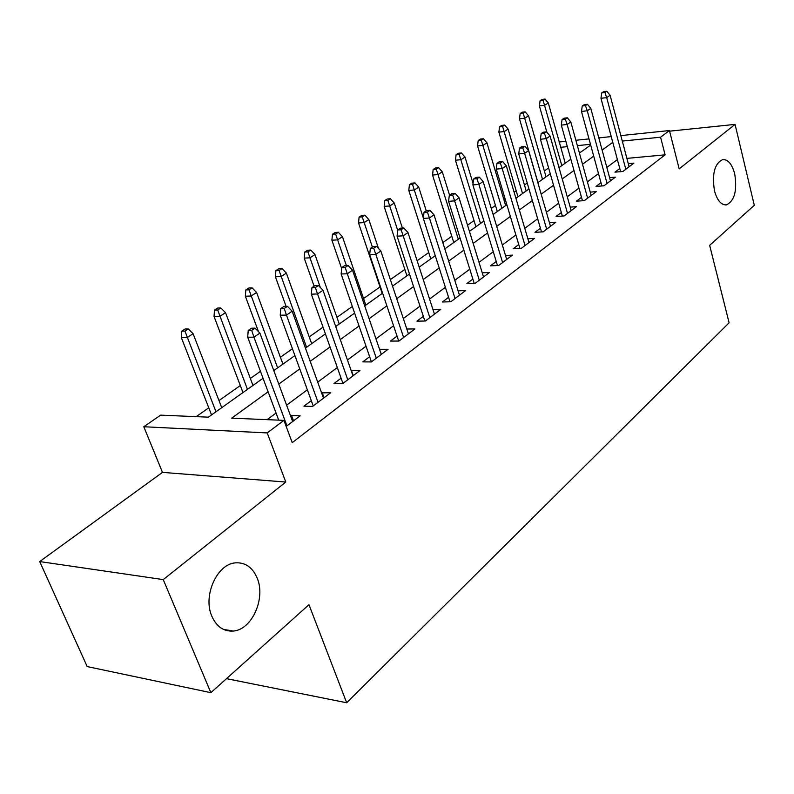 <?xml version="1.0" encoding="UTF-8"?>
<svg xmlns="http://www.w3.org/2000/svg" width="794" height="794" viewBox="0 0 794 794"><rect width="100%" height="100%" fill="white"/><g stroke="black" fill="none" stroke-linecap="round" stroke-linejoin="round"><path stroke-width="1.19" d="M714.501 190.868C711.801 173.946 714.54 163.514 722.739 159.564C728.068 159.376 732.048 164.12 734.688 173.787C737.338 190.55 734.569 200.922 726.371 204.882C721.16 205.1 717.2 200.435 714.501 190.868M211.879 616.313C202.599 595.927 217.08 563.839 235.471 562.857C245.296 562.261 252.512 567.313 257.137 578.012C265.97 598.19 251.986 629.9 233.198 631.051C223.719 631.647 216.613 626.734 211.879 616.313M620.829 135.595L669.441 130.544L679.178 168.874L735.065 124.39L754.3 205.309L709.657 245.336L729.1 322.781L346.67 702.759L308.965 604.691L210.867 692.676L87.191 666.583L39.7 561.566L163.246 579.61L285.79 482.047L267.221 432.928L143.793 426.735L160.616 415.143L208.395 417.168L263.052 378.262M285.79 482.047L162.482 472.38L39.7 561.566M162.482 472.38L143.793 426.735M548.604 167.951L544.356 170.948M527.236 183.037L524.457 184.992M516.199 190.818L514.125 192.287M505.063 198.679L503.862 199.522M495.476 205.448L491.268 208.415M474.018 220.593L467.517 225.178M451.786 236.284L442.824 242.607M428.74 252.542L417.128 260.74M404.841 269.414L390.36 279.627M380.028 286.932L363.553 298.554M352.328 306.474L336.934 317.342M323.029 327.158L309.233 336.894M292.43 348.745L280.391 357.24M260.452 371.314L250.338 378.45M240.314 385.527L218.995 400.573M208.762 407.788L196.207 416.652M735.065 124.39L669.6 131.169M210.867 692.676L163.246 579.61M619.786 168.527L614.953 172.159L622.863 171.484L633.89 163.127L628.282 163.633M600.979 182.68L595.996 186.421L603.976 185.786L615.38 177.141L609.594 177.628M581.506 197.329L576.384 201.19L584.414 200.594L596.234 191.652L590.24 192.108M561.328 212.514L556.058 216.474L564.147 215.938L576.394 206.668L570.191 207.105M540.426 228.235L534.987 232.324L543.146 231.848L555.84 222.231L549.418 222.638M518.74 244.552L513.132 248.77L521.35 248.343L534.521 238.369L527.861 238.746M496.24 261.484L490.454 265.831L498.731 265.474L512.408 255.122L505.49 255.45M472.877 279.061L466.902 283.557L475.229 283.269L489.441 272.511L482.256 272.799M448.59 297.333L442.417 301.978L450.803 301.77L465.572 290.584L458.098 290.812M423.331 316.34L416.949 321.143L425.386 321.014L440.759 309.372L432.968 309.541M397.04 336.12L390.44 341.083L398.925 341.053L414.934 328.934L406.806 329.014M369.647 356.724L362.808 361.875L371.344 361.935L388.028 349.3L379.542 349.3M341.092 378.212L334.006 383.542L342.581 383.72L359.99 370.54L351.176 370.629M311.298 400.633L303.943 406.161L312.558 406.449L330.731 392.693L321.58 392.891M268.114 391.799L231.689 418.16L283.924 420.373L292.232 442.665L665.104 154.84L626.883 158.383M617.395 159.584L606.824 167.435M598.497 173.618L587.401 181.856M578.935 188.138L567.273 196.793M558.668 203.185L546.421 212.286M537.667 218.787L524.784 228.344M515.882 234.964L502.334 245.018M493.273 251.748L479.02 262.338M469.79 269.186L454.783 280.332M445.384 287.309L429.564 299.05M419.996 306.156L403.322 318.543M393.566 325.788L375.969 338.849M366.034 346.234L347.454 360.019M337.321 367.553L317.699 382.122M307.357 389.794L286.604 405.208M276.054 413.039L267.141 419.659M286.177 426.428L300.172 415.828L291.547 415.49L290.664 416.155M226.488 678.662L346.67 702.759M669.441 130.544L660.578 137.203L622.288 141.084M665.104 154.84L660.578 137.203M283.924 420.373L267.221 432.928M559.274 141.997L565.844 141.322M575.878 140.27L588.989 138.91M598.805 137.888L611.221 136.598M590.468 144.31L577.367 145.63M567.333 146.652L560.772 147.317M273.791 370.619L294.911 355.583M305.442 348.09L325.401 333.877M335.713 326.542L354.61 313.094M364.714 305.898L382.609 293.165M392.524 286.108L409.466 274.039M419.192 267.121L435.261 255.678M444.809 248.879L460.063 238.031M469.433 231.362L483.903 221.05M493.114 214.499L506.86 204.713M515.901 198.282L528.973 188.972M537.856 182.65L550.282 173.807M559.016 167.594L570.836 159.177M579.422 153.063L590.676 145.054M612.769 142.364L602.12 150.076M593.714 156.15L582.528 164.249M573.983 170.432L562.231 178.948M553.537 185.23L541.18 194.173M532.347 200.564L519.355 209.973M510.363 216.474L496.697 226.369M487.546 232.989L473.155 243.401M463.845 250.15L448.689 261.117M439.201 267.975L423.232 279.538M413.565 286.535L396.722 298.723M386.867 305.849L369.101 318.712M359.057 325.987L340.289 339.564M330.046 346.978L310.206 361.33M299.755 368.892L278.783 384.078M293.532 420.86L291.547 415.49M324.041 397.754L322.136 392.474M353.261 375.631L351.434 370.431M251.688 330.403L255.013 328.16L251.549 328.2L248.224 330.433L251.688 330.403L253.941 337.162L259.906 333.113L292.649 421.525M286.952 425.842L253.941 337.162L247.698 337.202L278.714 420.155M248.224 330.433L247.698 337.202M259.906 333.113L255.013 328.16M188.297 328.954L185.101 328.994L181.766 331.138L184.962 331.108L188.297 328.954L193.091 333.708L187.106 337.599L181.35 337.639L211.551 414.925M184.962 331.108L215.978 411.768M193.091 333.708L221.744 407.669M181.35 337.639L181.766 331.138M284.242 308.479L287.418 306.335L283.964 306.424L280.788 308.558L284.242 308.479L286.455 315.089L292.152 311.218L323.486 398.181M318.037 402.31L286.455 315.089L280.232 315.208L313.233 405.942M280.788 308.558L280.232 315.208M292.152 311.218L287.418 306.335M315.377 287.507L318.414 285.463L314.98 285.592L311.933 287.627L315.377 287.507L317.54 293.969L322.999 290.267L353.002 375.83M347.782 379.78L317.54 293.969L311.347 294.167L342.948 383.442M311.933 287.627L311.347 294.167M322.999 290.267L318.414 285.463M345.182 267.439L348.09 265.484L344.665 265.643L341.748 267.598L345.182 267.439L347.306 273.761L352.526 270.208L381.289 354.412M376.287 358.193L347.306 273.761L341.142 274.019L371.423 361.875M341.748 267.598L341.142 274.019M352.526 270.208L348.09 265.484M373.736 248.214L376.525 246.329L373.111 246.527L370.322 248.403L373.736 248.214L375.82 254.388L380.832 250.993L408.424 333.867M403.62 337.5L375.82 254.388L369.686 254.715L398.697 341.053M370.322 248.403L369.686 254.715M380.832 250.993L376.525 246.329M220.881 307.963L217.685 308.042L214.489 310.097L217.685 310.017L220.881 307.963L225.516 312.647L219.789 316.369L214.043 316.488L242.984 392.554M217.685 310.017L247.45 389.368M225.516 312.647L252.978 385.437M214.043 316.488L214.489 310.097M252.085 287.845L248.899 287.964L245.842 289.929L249.028 289.82L252.085 287.845L256.591 292.47L251.093 296.033L245.356 296.212L258.516 331.713M249.028 289.82L277.622 367.89M256.591 292.47L282.922 364.118M245.356 296.212L245.842 289.929M282.009 268.561L278.833 268.709L275.895 270.605L279.071 270.456L282.009 268.561L286.376 273.116L281.106 276.54L275.389 276.778L286.088 306.365M279.071 270.456L306.573 347.286M286.376 273.116L311.655 343.663M275.389 276.778L275.895 270.605M310.732 250.05L307.576 250.229L304.747 252.045L307.913 251.867L310.732 250.05L314.97 254.537L309.908 257.822L304.221 258.119L314.106 286.168M307.913 251.867L320.319 287.458M314.97 254.537L339.266 324.012M304.221 258.119L304.747 252.045M401.119 229.774L403.789 227.967L400.404 228.186L397.725 229.992L401.119 229.774L403.173 235.818L407.977 232.553L434.467 314.146M429.852 317.63L403.173 235.818L397.069 236.195L424.869 321.024M397.725 229.992L397.069 236.195M407.977 232.553L403.789 227.967M338.323 232.275L335.177 232.483L332.468 234.22L335.614 234.022L338.323 232.275L342.442 236.691L337.579 239.857L331.902 240.205L341.658 268.551M335.614 234.022L346.392 265.563M342.442 236.691L365.796 305.124M331.902 240.205L332.468 234.22M427.4 212.067L429.971 210.341L426.596 210.589L424.026 212.316L427.4 212.067L429.415 217.993L434.03 214.856L459.488 295.189M455.061 298.544L429.415 217.993L423.351 218.419L450.009 301.789M424.026 212.316L423.351 218.419M434.03 214.856L429.971 210.341M364.843 215.184L361.717 215.412L359.106 217.09L362.243 216.861L364.843 215.184L368.853 219.541L364.178 222.578L358.531 222.975L382.212 293.443M362.243 216.861L372.356 247.033M368.853 219.541L378.49 248.462M358.531 222.975L359.106 217.09M452.649 195.066L455.121 193.399L451.766 193.676L449.295 195.344L452.649 195.066L454.634 200.872L459.061 197.855L483.546 276.977M479.288 280.203L454.634 200.872L448.6 201.339L474.197 283.309M449.295 195.344L448.6 201.339M459.061 197.855L455.121 193.399M390.36 198.738L387.244 198.996L384.733 200.604L387.859 200.356L390.36 198.738L394.261 203.036L389.755 205.954L384.137 206.4L406.945 275.836M387.859 200.356L397.695 230.24M394.261 203.036L402.409 228.057M384.137 206.4L384.733 200.604M476.916 178.719L479.298 177.122L475.973 177.419L473.591 179.017L476.916 178.719L478.871 184.407L483.129 181.508L506.701 259.44M502.592 262.546L478.871 184.407L472.877 184.923L497.481 265.533M473.591 179.017L472.877 184.923M483.129 181.508L479.298 177.122M414.925 182.908L411.828 183.186L409.406 184.744L412.513 184.466L414.925 182.908L418.716 187.146L414.389 189.965L408.791 190.441L430.775 258.874M412.513 184.466L423.381 218.102M418.716 187.146L426.259 210.817M408.791 190.441L409.406 184.744M500.27 162.988L502.562 161.45L499.257 161.778L496.965 163.316L500.27 162.988L502.195 168.566L506.294 165.787L528.993 242.567M525.042 245.554L502.195 168.566L496.24 169.122L519.901 248.423M496.965 163.316L496.24 169.122M506.294 165.787L502.562 161.45M438.596 167.653L435.509 167.951L433.177 169.45L436.273 169.152L438.596 167.653L442.288 171.832L438.109 174.551L432.551 175.067L453.751 242.517M436.273 169.152L458.346 239.242M442.288 171.832L449.563 195.165M432.551 175.067L433.177 169.45M522.76 147.853L524.963 146.364L521.678 146.711L519.475 148.19L522.76 147.853L524.645 153.321L528.596 150.632L550.47 226.3M546.669 229.178L524.645 153.321L518.74 153.907L541.508 231.947M519.475 148.19L518.74 153.907M528.596 150.632L524.963 146.364M461.413 152.954L458.346 153.272L456.103 154.711L459.17 154.393L461.413 152.954L465.016 157.073L460.986 159.693L455.458 160.239L475.904 226.747M459.17 154.393L480.509 223.471M465.016 157.073L473.055 183.454M455.458 160.239L456.103 154.711M544.416 133.263L546.54 131.834L543.285 132.191L541.161 133.62L544.416 133.263L546.282 138.632L550.083 136.042L571.184 210.608M567.511 213.397L546.282 138.632L540.416 139.248L562.341 216.057M541.161 133.62L540.416 139.248M550.083 136.042L546.54 131.834M483.427 138.761L480.38 139.099L478.206 140.498L481.263 140.161L483.427 138.761L486.93 142.831L483.05 145.362L477.551 145.937L497.302 211.522M481.263 140.161L501.897 208.246M486.93 142.831L505.669 205.567M477.551 145.937L478.206 140.498M565.308 119.199L567.353 117.82L564.127 118.187L562.073 119.566L565.308 119.199L567.134 124.46L570.807 121.968L591.173 195.473M587.629 198.163L567.134 124.46L561.318 125.115L582.449 200.743M562.073 119.566L561.318 125.115M570.807 121.968L567.353 117.82M504.676 125.075L501.649 125.422L499.555 126.772L502.582 126.415L504.676 125.075L508.1 129.085L504.339 131.526L498.89 132.132L517.966 196.813M502.582 126.415L522.551 193.538M508.1 129.085L526.194 190.947M498.89 132.132L499.555 126.772M585.456 105.622L587.431 104.292L584.225 104.679L582.25 106.009L585.456 105.622L587.262 110.793L590.805 108.391L610.467 180.863M607.043 183.454L587.262 110.793L581.486 111.478L601.872 185.955M582.25 106.009L581.486 111.478M590.805 108.391L587.431 104.292M525.201 111.845L522.194 112.212L520.169 113.512L523.186 113.145L525.201 111.845L528.546 115.805L524.913 118.157L519.494 118.802L537.935 182.59M523.186 113.145L542.52 179.335M528.546 115.805L546.044 176.824M519.494 118.802L520.169 113.512M604.909 92.521L606.824 91.241L603.639 91.638L601.733 92.928L604.909 92.521L606.685 97.602L610.11 95.28L629.116 166.75M625.801 169.251L606.685 97.602L600.959 98.307L620.63 171.673M601.733 92.928L600.959 98.307M610.11 95.28L606.824 91.241M545.041 99.061L542.054 99.439L540.099 100.699L543.086 100.322L545.041 99.061L548.297 102.962L544.793 105.245L539.404 105.91L546.868 132.211M543.086 100.322L561.815 165.589M548.297 102.962L565.229 163.167M539.404 105.91L540.099 100.699M233.198 631.051L223.392 629.374M726.371 204.882L725.428 204.941"/></g></svg>
